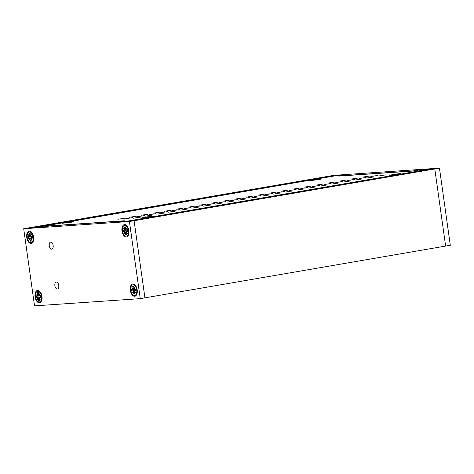 <?xml version="1.0" encoding="UTF-8"?>
<svg xmlns="http://www.w3.org/2000/svg" width="474" height="474" viewBox="0 0 474 474"><rect width="100%" height="100%" fill="white"/><g stroke="black" fill="none" stroke-linecap="round" stroke-linejoin="round"><path stroke-width="0.71" d="M23.7 228.741L333.749 175.356L439.463 168.134L450.3 245.259L445.631 246.065L434.788 168.94L445.631 246.065L144.92 297.844L134.083 220.718L144.92 297.844L140.251 298.644L129.414 221.518L23.7 228.741L34.537 305.866L140.251 298.644M439.463 168.134L134.083 220.718L127.856 221.139L428.567 169.366L434.788 168.94L418.637 170.16M129.414 221.518L134.083 220.718L117.907 221.82L122.576 221.014L49.213 226.027L44.544 226.833L28.369 227.935L34.596 227.508L335.302 175.736L329.08 176.156L345.256 175.054L340.581 175.86L413.95 170.847L418.619 170.042M29.311 231.105A6.245 3.425 80.2 0 1 31.231 231.893A6.245 3.425 80.2 0 1 32.973 242.007A6.245 3.425 80.2 0 1 27.219 239.512A6.245 3.425 80.2 0 1 29.311 231.105M37.647 290.426A6.245 3.425 80.2 0 1 39.573 291.22A6.245 3.425 80.2 0 1 41.315 301.334A6.245 3.425 80.2 0 1 35.556 298.839A6.245 3.425 80.2 0 1 37.647 290.426M132.904 283.926A6.245 3.425 80.2 0 1 134.823 284.714A6.245 3.425 80.2 0 1 136.565 294.828A6.245 3.425 80.2 0 1 130.812 292.334A6.245 3.425 80.2 0 1 132.904 283.926M124.567 224.599A6.245 3.425 80.2 0 1 126.487 225.387A6.245 3.425 80.2 0 1 128.229 235.501A6.245 3.425 80.2 0 1 122.47 233.012A6.245 3.425 80.2 0 1 124.567 224.599M56.329 282.054A3.537 1.937 80.2 0 1 58.746 285.318A3.537 1.937 80.2 0 1 57.419 289.033A3.537 1.937 80.2 0 1 54.907 285.881A3.537 1.937 80.2 0 1 56.222 282.066A3.537 1.937 80.2 0 1 56.329 282.054M50.718 242.155A3.537 1.937 80.2 0 1 53.141 245.419A3.537 1.937 80.2 0 1 51.814 249.134A3.537 1.937 80.2 0 1 49.302 245.982A3.537 1.937 80.2 0 1 50.611 242.167A3.537 1.937 80.2 0 1 50.718 242.155M70.78 222.27L63.32 223.13L68.09 222.229L72.919 221.779L70.78 222.27M69.992 222.199L68.872 222.359L69.856 222.389M70.105 222.093L66.313 222.614L69.257 222.413M317.616 179.77L310.802 180.517L315.566 179.616L320.394 179.172L317.616 179.77M317.716 179.569L316.306 179.764L317.029 179.836M313.047 180.238L316.336 179.764M313.361 180.227L314.706 180.013M317.835 179.456L314.7 179.966M150.086 216.873L142.763 217.702L147.532 216.802L152.361 216.357L150.086 216.873M149.494 216.772L145.53 217.4M149.606 216.659L145.097 217.424M397.704 174.236L390.244 175.096L395.008 174.195L399.837 173.745L397.704 174.236M396.916 174.165L395.796 174.325L396.839 174.26M393.059 174.782L396.175 174.379M397.022 174.053L392.745 174.882M41.481 296.404A5.392 2.957 80.2 0 1 39.431 301.92A5.392 2.957 80.2 0 1 35.603 297.109A5.392 2.957 80.2 0 1 37.6 291.291A5.392 2.957 80.2 0 1 41.481 296.404M38.524 300.522L39.597 300.445L39.206 297.802L40.367 299.171L39.33 297.494L39.508 297.085L40.805 297.423L40.533 295.498L39.389 296.001L39.069 295.628L39.62 293.844L38.862 295.338L39.306 295.266L38.862 295.338L38.566 294.787L38.507 292.695L37.434 292.766L37.92 295.361L37.493 296.132L36.231 295.788L36.498 297.719L37.618 297.216L38.27 297.85L38.524 300.522L39.401 299.669M38.246 297.832L39.342 297.524L38.169 297.873L37.41 299.372L37.961 297.589M37.701 295.717L36.664 294.046L37.825 295.409L38.927 295.338M38.524 293.317L37.434 292.766M39.206 297.802L39.656 297.761L39.206 297.802M40.012 295.966A2.169 1.191 -99.8 0 0 40.089 296.517M128.395 230.577A5.392 2.957 80.2 0 1 126.351 236.093A5.392 2.957 80.2 0 1 122.517 231.282A5.392 2.957 80.2 0 1 124.52 225.464A5.392 2.957 80.2 0 1 128.395 230.577M125.444 234.689L126.517 234.618L126.125 231.976L127.287 233.338L126.25 231.668L126.428 231.259L127.719 231.596L127.453 229.665L126.303 230.174L125.989 229.795L126.54 228.012L125.776 229.511L126.22 229.44L125.776 229.511L125.486 228.954L125.426 226.868L124.354 226.939L124.84 229.535L124.407 230.305L123.145 229.961L123.418 231.887L124.532 231.389L125.189 232.023L125.444 234.689L126.315 233.836M125.166 231.999L126.256 231.691L125.089 232.047L124.33 233.54L124.881 231.756M124.621 229.89L123.584 228.213L124.745 229.582L125.841 229.511M125.444 227.49L124.354 226.939M126.125 231.976L126.57 231.928L126.125 231.976M126.925 230.139A2.169 1.191 -99.8 0 0 127.008 230.69M136.731 289.898A5.392 2.957 80.2 0 1 134.687 295.421A5.392 2.957 80.2 0 1 130.854 290.603A5.392 2.957 80.2 0 1 132.856 284.785A5.392 2.957 80.2 0 1 136.731 289.898M133.781 294.016L134.853 293.939L134.462 291.297L135.623 292.665L134.586 290.989L134.764 290.58L136.062 290.918L135.789 288.992L134.646 289.496L134.326 289.122L134.877 287.339L134.118 288.832L134.563 288.761L134.118 288.832L133.822 288.281L133.763 286.189L132.69 286.26L133.176 288.856L132.75 289.626L131.482 289.288L131.754 291.214L132.868 290.71L133.526 291.35L133.781 294.016L134.652 293.163M133.502 291.326L134.592 291.018L133.425 291.368L132.667 292.867L133.218 291.083M132.957 289.217L131.92 287.54L133.081 288.903L134.178 288.838M133.781 286.811L132.69 286.26M134.462 291.297L134.912 291.255L134.462 291.297M135.262 289.46A2.169 1.191 -99.8 0 0 135.345 290.011M132.868 290.71L135.665 289.922L132.892 290.71M33.144 237.077A5.392 2.957 80.2 0 1 31.094 242.599A5.392 2.957 80.2 0 1 27.261 237.782A5.392 2.957 80.2 0 1 29.264 231.964A5.392 2.957 80.2 0 1 33.144 237.077M30.188 241.195L31.26 241.124L30.869 238.481L32.031 239.844L30.994 238.167L31.171 237.764L32.469 238.102L32.196 236.171L31.053 236.68L30.733 236.301L31.284 234.517L30.526 236.016L30.97 235.939L30.526 236.016L30.229 235.459L30.17 233.368L29.098 233.445L29.584 236.034L29.157 236.804L27.889 236.467L28.162 238.392L29.275 237.895L29.933 238.529L30.188 241.195L31.059 240.342M29.909 238.505L31.006 238.197L29.832 238.552L29.074 240.045L29.625 238.262M29.364 236.396L28.327 234.719L29.489 236.088L30.585 236.016M30.188 233.99L29.098 233.445M30.869 238.481L31.32 238.434L30.869 238.481M31.675 236.639A2.169 1.191 -99.8 0 0 31.752 237.196M250.165 198.102L257.157 197.018L250.165 198.102M242.386 198.636L249.377 197.551L242.386 198.636M234.606 199.169L241.598 198.085L234.606 199.169M238.493 200.117L245.485 199.033L238.493 200.117M230.714 200.644L237.705 199.56L230.714 200.644M222.928 201.177L229.926 200.093L222.928 201.177M226.815 202.125L233.812 201.041L226.815 202.125M219.035 202.653L226.033 201.574L219.035 202.653M211.256 203.186L218.253 202.102L211.256 203.186M215.143 204.134L222.14 203.05L215.143 204.134M207.363 204.667L214.361 203.583L207.363 204.667M199.584 205.195L206.575 204.11L199.584 205.195M261.838 196.094L268.835 195.01L261.838 196.094M254.058 196.627L261.05 195.543L254.058 196.627M246.279 197.154L253.27 196.076L246.279 197.154M273.51 194.085L280.507 193.001L273.51 194.085M265.73 194.618L272.728 193.534L265.73 194.618M257.951 195.146L264.948 194.062L257.951 195.146M285.188 192.077L292.18 190.992L285.188 192.077M277.403 192.604L284.4 191.52L277.403 192.604M269.623 193.137L276.62 192.053L269.623 193.137M296.86 190.062L303.852 188.984L296.86 190.062M289.081 190.595L296.072 189.511L289.081 190.595M281.301 191.129L288.293 190.044L281.301 191.129M203.47 206.143L210.462 205.058L203.47 206.143M195.691 206.676L202.682 205.592L195.691 206.676M187.911 207.209L194.903 206.125L187.911 207.209M191.798 208.151L198.79 207.073L191.798 208.151M184.019 208.684L191.01 207.6L184.019 208.684M176.239 209.218L183.231 208.133L176.239 209.218M180.126 210.166L187.117 209.081L180.126 210.166M172.34 210.693L179.338 209.615L172.34 210.693M164.561 211.226L171.558 210.142L164.561 211.226M168.448 212.174L175.445 211.09L168.448 212.174M160.668 212.708L167.666 211.623L160.668 212.708M152.889 213.235L159.886 212.151L152.889 213.235M156.776 214.183L163.773 213.099L156.776 214.183M148.996 214.716L155.987 213.632L148.996 214.716M141.216 215.243L148.208 214.165L141.216 215.243M145.103 216.191L152.095 215.113L145.103 216.191M137.324 216.725L144.315 215.64L137.324 216.725M129.544 217.258L136.536 216.174L129.544 217.258M133.431 218.206L140.423 217.122L133.431 218.206M125.651 218.733L132.643 217.649L125.651 218.733M117.866 219.266L124.863 218.182L117.866 219.266M308.533 188.054L315.524 186.969L308.533 188.054M300.753 188.587L307.745 187.503L300.753 188.587M292.973 189.114L299.965 188.036L292.973 189.114M320.205 186.045L327.202 184.961L320.205 186.045M312.425 186.578L319.423 185.494L312.425 186.578M304.646 187.106L311.637 186.021L304.646 187.106M331.877 184.036L338.874 182.952L331.877 184.036M324.098 184.564L331.095 183.479L324.098 184.564M316.318 185.097L323.315 184.013L316.318 185.097M343.555 182.022L350.547 180.944L343.555 182.022M335.776 182.555L342.767 181.471L335.776 182.555M327.99 183.088L334.988 182.004L327.99 183.088M355.227 180.013L362.219 178.929L355.227 180.013M347.448 180.547L354.439 179.462L347.448 180.547M339.668 181.08L346.66 179.996L339.668 181.08M366.9 178.005L373.891 176.921L366.9 178.005M359.12 178.538L366.112 177.454L359.12 178.538M351.341 179.065L358.332 177.981L351.341 179.065M378.572 175.996L385.569 174.912L378.572 175.996M370.792 176.524L377.79 175.445L370.792 176.524M363.013 177.057L370.01 175.972L363.013 177.057M343.425 175.368L338.744 176.097L413.583 170.99L418.252 170.184L426.742 169.68M36.445 227.384L334.934 175.872L343.413 175.291M44.923 226.768L36.433 227.271M49.598 225.997L44.912 226.691M119.762 221.696L124.413 220.777L49.58 225.885M128.235 221.074L119.744 221.577M426.73 169.603L128.223 221.002M318.783 179.628L309.86 180.659L319.719 179.071L321.336 179.048L318.783 179.628M71.307 222.235L62.384 223.272L72.238 221.684L73.861 221.66L71.307 222.235M398.225 174.201L389.302 175.238L399.161 173.65L400.785 173.626L398.225 174.201M150.75 216.814L141.827 217.85L151.68 216.263L153.303 216.233L150.75 216.814M37.695 293.05A3.703 2.032 80.2 0 1 38.513 292.938M36.83 297.571A3.703 2.032 80.2 0 1 36.587 295.889M39.526 300.172A3.703 2.032 80.2 0 1 38.696 300.166M40.539 295.563A3.703 2.032 80.2 0 1 40.788 297.322M37.956 294.828L38.566 294.709M40.711 296.777L39.597 297.085M37.547 296.12L39.336 295.995M39.064 298.342L38.465 298.43M124.615 227.224A3.703 2.032 80.2 0 1 125.432 227.111M123.744 231.739A3.703 2.032 80.2 0 1 123.507 230.062M126.445 234.34A3.703 2.032 80.2 0 1 125.616 234.34M127.453 229.73A3.703 2.032 80.2 0 1 127.702 231.496M124.875 228.995L125.486 228.883M127.625 230.951L126.511 231.259M124.461 230.287L126.25 230.168M125.983 232.515L125.385 232.598M132.951 286.551A3.703 2.032 80.2 0 1 133.769 286.432M132.08 291.066A3.703 2.032 80.2 0 1 131.843 289.383M134.782 293.667A3.703 2.032 80.2 0 1 133.952 293.661M135.789 289.057A3.703 2.032 80.2 0 1 136.038 290.823M133.212 288.322L133.822 288.21M135.967 290.272L134.847 290.586M132.797 289.614L134.592 289.49M134.32 291.836L133.721 291.925M29.358 233.729A3.703 2.032 80.2 0 1 30.176 233.617M28.493 238.244A3.703 2.032 80.2 0 1 28.25 236.567M31.189 240.845A3.703 2.032 80.2 0 1 30.36 240.845M32.202 236.236A3.703 2.032 80.2 0 1 32.445 238.001M31.053 236.68L32.238 236.597L31.1 236.662M29.619 235.501L30.229 235.388M32.374 237.456L31.254 237.764M29.204 236.793L31 236.674M30.727 239.014L30.129 239.103M65.708 222.845L66.147 222.816M148.611 217.003L149.292 216.885M39.431 301.92L40.308 301.772M37.6 291.291L38.477 291.137M39.016 295.338L37.884 295.415M40.74 297.376L40.48 295.539M39.508 297.085L40.705 296.748M37.493 296.132L40.432 295.936M126.351 236.093L127.222 235.945M124.52 225.464L125.391 225.31M125.936 229.511L124.798 229.588M127.654 231.549L127.399 229.712M126.428 231.259L127.625 230.921M124.407 230.305L127.352 230.109M134.687 295.421L135.564 295.266M132.856 284.785L133.733 284.637M134.272 288.832L133.135 288.909M135.991 290.87L135.736 289.033M134.764 290.58L135.961 290.242M132.75 289.626L135.688 289.43M31.094 242.599L31.971 242.445M29.264 231.964L30.14 231.816M30.68 236.011L29.548 236.093M32.404 238.049L32.143 236.218M31.171 237.764L32.368 237.427M29.157 236.804L32.096 236.615"/></g></svg>
